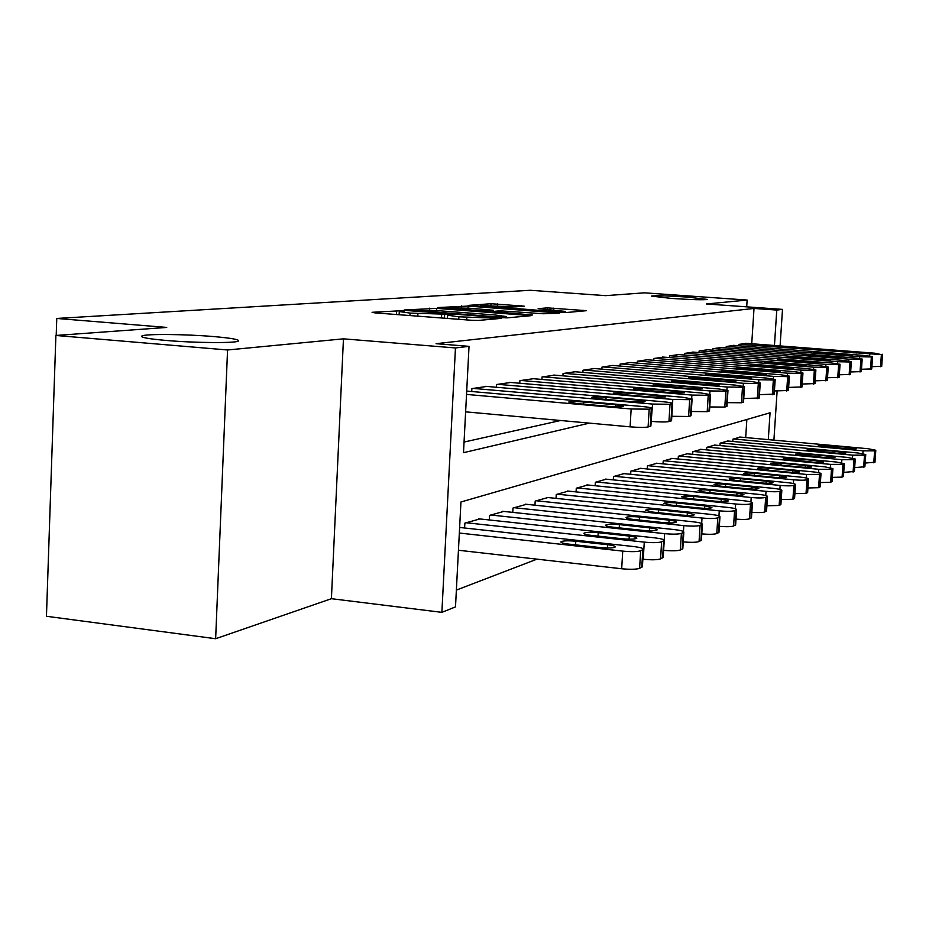 <?xml version="1.0" encoding="UTF-8"?>
<svg xmlns="http://www.w3.org/2000/svg" width="929" height="929" viewBox="0 0 929 929"><rect width="100%" height="100%" fill="white"/><g stroke="black" fill="none" stroke-linecap="round" stroke-linejoin="round"><path stroke-width="1.39" d="M401.851 310.692L372.076 312.307L374.933 312.876L470.829 320.226L478.412 320.447L501.033 318.38L458.868 316.812L447.639 315.21L452.237 314.676L449.81 314.327L410.095 313.096L399.284 311.552L404.185 311.018L401.851 310.692M671.249 298.418C691.815 299.742 703.88 300.079 707.433 299.428L687.332 297.083C667.068 295.782 655.084 295.457 651.368 296.096L671.249 298.418M166.303 340.467C195.334 342.998 236.43 343.265 238.486 341.024C239.601 339.584 231.24 338.086 213.403 336.542C185.196 334.126 144.866 333.766 141.882 336.008C140.36 337.401 148.501 338.888 166.303 340.467M524.246 306.175L491 303.725L468.344 305.397L559.351 312.353L566.063 312.562L586.513 310.681L547.32 307.871L538.135 308.66L565.331 311.412L546.705 311.006L480.351 305.56L515.154 306.884L524.246 306.175M751.735 343.742L754.011 308.44L776.772 310.065L782.497 309.392L780.093 345.925M55.891 335.462L227.559 349.978L215.644 638.722L46.45 616.275L55.891 335.462L166.721 327.426L56.774 318.45L530.215 290.278L605.592 295.643L644.354 292.832L747.137 300.055L706.423 303.969L782.497 309.392M215.644 638.722L331.409 598.694L343.451 338.841L227.559 349.978M343.451 338.841L455.454 347.945L469.029 346.343L463.501 452.69L589.404 423.125M754.011 308.44L436.084 343.684L469.029 346.343M436.781 308.37L404.15 309.996L407.018 310.541L500.255 317.602L507.536 317.823L531.063 315.674L436.781 308.37L436.665 310.6M437.547 307.58L468.181 306.071L559.734 313.096L543.465 313.758L500.069 310.82L493.194 311.412L496.609 311.889L532.375 315.001L437.536 307.801M746.695 306.837L747.137 300.055M486.831 386.429L471.874 388.601L471.723 391.515M510.706 382.458L496.55 384.513L496.411 387.265M533.316 378.707L519.903 380.646L519.764 383.236M554.764 375.142L542.037 376.988L541.909 379.438M575.132 371.763L563.055 373.516L562.916 375.827M594.514 368.534L583.017 370.207L582.889 372.401M612.966 365.48L602.015 367.071L601.887 369.15M630.547 362.554L620.107 364.075L619.991 366.049M647.339 359.767L637.375 361.218L637.259 363.1M663.376 357.108L653.853 358.489L653.749 360.289M678.716 354.553L669.612 355.888L669.507 357.595M693.406 352.126L684.685 353.392L684.58 355.029M707.48 349.78L699.119 350.999L699.026 352.567M720.974 347.551L712.961 348.712L712.868 350.21M733.933 345.391L726.234 346.517L726.141 347.945M464.059 442.053L560.617 420.5M738.892 345.774L738.985 344.404L746.382 343.335M456.371 590.089L536.974 559.153M745.697 437.559L746.858 419.478M464.605 527.997L464.86 523.132L479.828 518.951M489.339 519.973L489.583 515.386L503.762 511.426M512.762 512.378L512.994 508.047L526.429 504.296M534.965 505.19L535.185 501.103L547.936 497.538M556.041 498.374L556.25 494.507L568.374 491.116M576.073 491.894L576.282 488.224L587.813 484.996M595.141 485.739L595.35 482.256L606.323 479.178M613.314 479.875L613.512 476.565L623.986 473.639M630.652 474.289L630.837 471.142L640.836 468.332M647.211 468.959L647.385 465.952L656.954 463.281M663.039 463.861L663.213 460.993L672.364 458.438M678.193 458.996L678.356 456.255L687.112 453.805M692.697 454.327L692.86 451.715L701.256 449.357M706.609 449.857L706.772 447.36L714.819 445.096M719.963 445.572L720.114 443.179L727.848 441.008M732.784 441.461L732.935 439.162L740.367 437.071M56.774 318.45L56.204 335.439M768.295 439.626L770.048 412.79L460.947 501.985L455.5 606.881L441.879 612.35L455.454 347.945M331.409 598.694L441.879 612.35M777.12 391.109L773.903 440.137M774.449 345.483L776.772 310.065M413.707 310.356L497.34 316.917L506.502 316.58L495.192 315.001L439.998 310.832L413.707 310.356M469.528 308.242L449.95 307.836L458.787 309.055L479.573 310.611L493.473 310.24L469.528 308.242M458.438 550.247L621.687 568.757C630.187 569.57 636.168 569.431 639.616 568.351L642.427 566.644M459.623 527.451L633.659 546.554C640.127 547.344 643.391 548.273 643.46 549.353L640.673 550.769C637.224 551.803 631.244 551.919 622.732 551.118L459.332 533.037M607.624 544.719L575.794 541.224C567.607 540.515 562.637 540.748 560.872 541.897C560.837 542.733 563.322 543.453 568.339 544.057L600.436 547.599C608.669 548.319 613.639 548.087 615.323 546.926C615.3 546.078 612.734 545.335 607.624 544.719L607.438 548.029M466.706 391.074L642.02 406.484C648.547 407.099 651.856 407.738 651.949 408.388L649.174 409.178L631.151 408.981L466.532 394.419M465.626 411.837L630.094 426.841L631.151 408.981M615.822 404.789L623.614 406.287C621.942 406.948 616.961 406.972 608.658 406.356L576.317 403.5L568.769 402.036C570.522 401.386 575.515 401.363 583.749 401.967L615.822 404.789L615.706 406.774M650.892 425.97L648.105 426.968C644.668 427.572 638.664 427.526 630.094 426.841M642.868 559.223L643.24 559.27C651.519 560.048 657.291 559.932 660.577 558.898L663.201 557.319M478.632 518.812L654.573 537.833C660.914 538.576 664.13 539.47 664.235 540.504L661.611 541.828C658.336 542.791 652.553 542.896 644.273 542.13L466.126 522.737M629.27 536.056L598.23 532.7C590.298 532.015 585.502 532.224 583.83 533.304C583.83 534.094 586.28 534.79 591.192 535.371L622.476 538.774C630.466 539.459 635.25 539.25 636.853 538.158C636.795 537.345 634.275 536.648 629.27 536.056L629.084 539.18M502.624 511.298L674.338 529.588C680.551 530.308 683.721 531.156 683.837 532.143L681.387 533.385C678.263 534.303 672.666 534.384 664.595 533.652L490.791 515.003M682.827 548.516L680.353 549.991C677.253 550.955 671.679 551.06 663.631 550.316M649.708 527.869L619.434 524.641C611.735 523.991 607.101 524.177 605.522 525.187C605.545 525.942 607.961 526.604 612.78 527.173L643.298 530.436C651.043 531.098 655.665 530.912 657.175 529.878C657.105 529.112 654.62 528.438 649.708 527.869L649.534 530.831M525.349 504.18L693.034 521.784C699.131 522.481 702.243 523.294 702.382 524.235L700.071 525.396C697.098 526.267 691.687 526.337 683.814 525.628L514.132 507.698M701.383 540.179L699.061 541.561C696.204 542.455 690.932 542.559 683.233 541.886M669.054 520.124L639.5 517.012C632.022 516.385 627.539 516.559 626.041 517.511C626.088 518.231 628.468 518.858 633.195 519.404L662.981 522.551C670.494 523.19 674.977 523.015 676.405 522.052C676.312 521.32 673.862 520.67 669.054 520.124L668.88 522.922M546.914 497.433L710.743 514.387C716.723 515.072 719.789 515.85 719.952 516.745L717.78 517.836C714.935 518.661 709.686 518.73 702.01 518.034L536.265 500.766M718.965 532.294L716.782 533.571C714.146 534.407 709.141 534.523 701.778 533.908M687.379 512.785L658.522 509.789C651.252 509.185 646.909 509.336 645.492 510.242L652.541 512.065L681.619 515.084C688.923 515.7 693.255 515.549 694.625 514.631L687.379 512.785L687.216 515.444M485.623 386.325L662.83 401.723C669.217 402.315 672.48 402.919 672.596 403.546L670.006 404.278L652.576 404.069L473.14 388.392M651.159 421.383L652.576 404.069M637.364 400.085L645.028 401.514C643.449 402.141 638.641 402.152 630.605 401.56L599.089 398.808L591.645 397.403C593.294 396.788 598.113 396.776 606.103 397.368L637.364 400.085L637.248 401.955M671.551 420.64L668.95 421.569C665.675 422.138 659.88 422.08 651.531 421.418M509.556 382.365L682.478 397.229L692.093 398.971L689.655 399.667L672.793 399.447L497.747 384.316M657.697 395.638L665.245 397.02L651.322 397.031L620.584 394.384L613.245 393.025L627.203 393.013L657.697 395.638L657.593 397.403M691.06 415.611L688.61 416.471L671.818 416.308M532.224 378.614L701.058 392.967L710.522 394.651L708.223 395.301L691.896 395.069L521.041 380.46M676.939 391.434L684.371 392.758L670.889 392.746L633.671 388.891L647.176 388.891L676.939 391.434L676.835 393.106M709.501 410.839L707.201 411.652L691.315 411.512M553.73 375.061L718.663 388.937L727.964 390.563L725.816 391.167L709.977 390.935L543.117 376.814M695.159 387.451L702.475 388.717L689.434 388.694L653.029 384.966L666.093 385.001L695.159 387.451L695.055 389.042M726.966 406.333L724.806 407.076L709.744 406.96M567.398 491.011L727.558 507.385C733.422 508.035 736.442 508.79 736.616 509.638L734.56 510.671C731.843 511.449 726.745 511.507 719.267 510.845L557.284 494.182M735.64 524.804L733.585 526.011C731.135 526.778 726.397 526.894 719.348 526.325M704.763 505.817L676.567 502.926C669.495 502.345 665.292 502.484 663.933 503.344L670.889 505.086L699.293 508C706.4 508.593 710.604 508.453 711.904 507.594L704.763 505.817L704.612 508.349M574.157 371.681L735.362 385.117L744.512 386.673L742.48 387.254L727.117 387.01L564.077 373.342M712.438 383.665L719.65 384.896L707.004 384.85L671.388 381.25L684.046 381.296L712.438 383.665L712.346 385.187M743.525 402.06L741.481 402.756L727.198 402.652M586.884 484.903L743.525 500.719C749.285 501.358 752.258 502.078 752.444 502.891L750.504 503.866C747.903 504.598 742.945 504.644 735.64 504.006L577.257 487.922M751.48 517.685L749.529 518.812C747.264 519.543 742.759 519.648 736.012 519.137M721.287 499.198L693.719 496.411C686.845 495.854 682.757 495.97 681.468 496.783L688.319 498.467L716.085 501.277C723.006 501.846 727.07 501.73 728.313 500.917L721.287 499.198L721.136 501.614M593.573 368.465L751.213 381.494L760.236 382.992L758.308 383.538L743.386 383.282L583.981 370.044M728.859 380.077L735.954 381.262L723.691 381.204L688.819 377.72L701.105 377.778L728.859 380.077L728.766 381.517M759.26 397.995L743.757 398.553M605.441 479.097L758.714 494.379C764.37 494.994 767.296 495.691 767.505 496.469L765.659 497.398C763.162 498.095 758.354 498.13 751.213 497.514L596.279 481.965M766.553 510.915L764.706 511.984C762.593 512.657 758.308 512.762 751.84 512.297M736.999 492.904L710.035 490.21C703.346 489.664 699.374 489.78 698.144 490.547L704.902 492.161L732.052 494.89C738.787 495.436 742.747 495.32 743.92 494.553L736.999 492.904L736.86 495.203M612.072 365.399L766.297 378.045L775.169 379.485L773.346 379.996L758.854 379.74L602.933 366.92M744.466 376.663L751.456 377.801L739.554 377.731L705.401 374.364L717.327 374.433L744.466 376.663L744.373 378.033M774.205 394.128L759.469 394.662M623.138 473.546L773.183 488.34C778.734 488.944 781.614 489.606 781.835 490.349L780.093 491.232C777.701 491.894 773.009 491.929 766.03 491.325L614.394 476.287M780.894 504.47L779.152 505.469L766.889 505.771M751.967 486.912L725.584 484.299C719.058 483.777 715.202 483.881 714.029 484.601L720.683 486.169L747.264 488.793C753.814 489.328 757.658 489.223 758.796 488.503L751.967 486.912L751.828 489.107M629.699 362.484L780.65 374.747L789.395 376.152L787.664 376.64L773.567 376.373L620.99 363.924M759.33 373.412L766.216 374.515L754.65 374.433L721.194 371.17L732.784 371.252L759.33 373.412L759.248 374.724M789.395 376.152L788.442 390.494L774.414 390.946M640.035 468.262L786.979 482.592C792.425 483.173 795.27 483.812 795.503 484.52L793.842 485.356C791.543 485.995 786.979 486.018 780.163 485.437L631.685 470.875M794.574 498.327L792.913 499.268L781.219 499.558M766.251 481.187L740.413 478.667C734.049 478.156 730.31 478.249 729.172 478.934L735.745 480.444L761.757 482.987C768.144 483.51 771.883 483.417 772.974 482.72L766.251 481.187L766.111 483.289M646.526 359.697L794.341 371.623L802.946 372.97L801.309 373.435L787.583 373.168L638.211 361.079M773.509 370.311L780.29 371.379L769.049 371.286L736.244 368.116L773.509 370.311L773.427 371.565M802.017 386.94L788.651 387.416M656.176 463.199L800.148 477.088C805.501 477.657 808.3 478.284 808.544 478.958L806.964 479.747C804.758 480.351 800.31 480.374 793.633 479.805L648.198 465.696M807.626 492.463L806.047 493.345L794.887 493.636M779.872 475.729L754.569 473.291C748.368 472.791 744.721 472.873 743.641 473.535L750.109 474.986L775.587 477.448C781.823 477.947 785.458 477.866 786.503 477.216L779.872 475.729L779.745 477.738M662.609 357.038L807.406 368.627L815.883 369.939L814.327 370.369L800.949 370.102L654.655 358.362M787.037 367.35L793.726 368.383L782.775 368.279L750.62 365.213L787.037 367.35L786.956 368.546M814.965 383.584L802.215 384.037M671.621 458.369L812.724 471.839C817.996 472.396 820.76 472.989 821.004 473.651L819.506 474.394L806.511 474.44L663.991 460.761M821.004 473.651L820.098 486.901L818.6 487.69L807.94 487.969M792.901 470.515L768.109 468.146C762.047 467.67 758.494 467.74 757.46 468.367L763.835 469.772L788.791 472.164C794.887 472.64 798.429 472.571 799.428 471.944L792.901 470.515L792.774 472.431M677.984 354.495L819.889 365.771L828.238 367.036L826.752 367.454L813.723 367.187L670.378 355.761M799.962 364.528L806.546 365.527L795.886 365.422L764.346 362.426L799.962 364.528L799.881 365.666M828.238 367.036L827.333 380.425L815.151 380.82M686.415 453.735L824.766 466.822L832.918 468.564L831.49 469.284L818.809 469.308L679.099 456.023M832.918 468.564L832.036 481.536L830.607 482.29L820.4 482.557M805.362 465.522L781.057 463.223L770.675 463.42L776.969 464.779L801.437 467.101C807.371 467.566 810.831 467.508 811.795 466.904L805.362 465.522L805.234 467.357M692.697 352.068L831.827 363.042L840.048 364.273L838.643 364.667L825.927 364.389L685.416 353.264M812.329 361.822L818.821 362.798L808.427 362.67L777.48 359.778L812.329 361.822L812.248 362.914M840.048 364.273L839.154 377.36L827.518 377.731M700.582 449.299L836.297 462.015L844.333 463.699L842.963 464.384L830.596 464.384L693.568 451.494M844.333 463.699L843.451 476.391L842.092 477.111L832.314 477.367M817.288 460.749L793.459 458.508L783.333 458.682L813.525 462.259L823.628 462.085L817.288 460.749L817.172 462.503M706.795 349.734L843.253 360.417L851.359 361.613L850.012 361.985L837.61 361.718L699.827 350.883M824.162 359.233L830.561 360.173L820.423 360.046L790.045 357.224L824.162 359.233L824.093 360.289M851.359 361.613L850.476 374.422L839.328 374.782M714.18 445.037L847.341 457.405L855.261 459.031L853.96 459.681L841.871 459.681L707.445 447.139M855.261 459.031L854.401 471.467L843.729 472.396M828.726 456.174L805.338 453.991L795.468 454.142L825.115 457.614L834.974 457.463L828.726 456.174L828.61 457.858M720.323 347.492L854.204 357.92L862.193 359.07L860.904 359.43L848.792 359.151L713.635 348.607M835.496 356.759L841.802 357.665L831.919 357.537L802.099 354.785L835.496 356.759L835.426 357.758M862.193 359.07L861.322 371.612L850.65 371.96M727.221 440.95L857.943 452.98L865.747 454.56L864.504 455.187L852.694 455.164L720.765 442.97M865.747 454.56L864.887 466.741L854.668 467.635M839.688 451.773L816.742 449.659L807.104 449.799L836.228 453.166L845.854 453.027L839.688 451.773L839.584 453.398M733.306 345.344L864.713 355.505L872.586 356.631L871.356 356.98L859.511 356.701L726.884 346.412M846.377 354.379L852.59 355.261L842.94 355.122L813.653 352.451L846.377 354.379L846.307 355.342M872.586 356.631L871.727 368.918L861.485 369.254M739.763 437.025L868.116 448.73L875.803 450.263L874.619 450.855L863.076 450.832L733.562 438.964M875.803 450.263L874.967 462.212L865.154 463.06M850.221 447.557L827.693 445.502L818.275 445.618L846.9 448.893L856.306 448.777L850.221 447.557L850.116 449.113M745.778 343.289L874.793 353.206L881.377 354.623L739.6 344.311M856.817 352.091L862.948 352.962L853.519 352.811L824.743 350.21L856.817 352.091L856.759 353.02M882.55 354.297L881.702 366.34L871.878 366.653M396.497 314.536L396.695 310.53M493.311 319.1L493.369 317.869M444.457 318.206L444.654 314.176M409.968 315.558L410.095 313.096M417.783 316.162L417.911 313.7M441.496 317.973L441.67 314.408M458.74 319.297L458.868 316.812M466.683 319.901L466.811 317.416M490.454 319.355L490.524 318.124M527.463 316.034L527.509 315.186M429.604 310.228L429.709 308.149M502.38 317.741L502.415 317.068M505.283 317.857L505.341 316.812M461.295 307.754L461.388 305.862M468.065 308.138L468.181 306.071M556.204 313.445L556.25 312.62M486.517 311.563L486.552 310.82M493.02 312.051L493.113 310.298M547.227 309.531L547.32 307.871M553.719 310.007L553.823 308.08M583.029 311.029L583.075 310.24M490.907 305.502L491 303.725M497.421 305.85L497.526 303.934M521.25 306.407L521.297 305.687M622.732 551.118L621.687 568.757M640.673 550.769L639.616 568.351M642.822 549.852L641.765 567.375M575.585 544.858L575.794 541.224M650.242 426.411L651.31 408.667M648.105 426.968L649.174 409.178M583.749 401.967L583.633 404.15M644.273 542.13L643.24 559.27M661.611 541.828L660.577 558.898M663.643 540.957L662.598 557.992M598.032 536.114L598.23 532.7M664.595 533.652L664.2 540.213M681.387 533.385L680.353 549.991M683.303 532.561L682.281 549.12M619.248 527.858L619.434 524.641M683.814 525.628L683.454 531.539M700.071 525.396L699.061 541.561M701.894 524.63L700.884 540.736M639.315 520.054L639.5 517.012M702.01 518.034L701.674 523.491M717.78 517.836L716.782 533.571M719.499 517.105L718.5 532.805M658.347 512.669L658.522 509.789M670.97 421.046L672.015 403.813M668.95 421.569L670.006 404.278M606.103 397.368L605.975 399.412M672.561 403.372L672.793 399.447M690.526 415.971L691.559 399.215M688.61 416.471L689.655 399.667M627.203 393.013L627.098 394.941M691.687 398.611L691.896 395.069M709.001 411.175L710.035 394.883M707.201 411.652L708.223 395.301M647.176 388.891L647.072 390.714M709.779 394.186L709.977 390.935M726.513 406.635L727.523 390.772M724.806 407.076L725.816 391.167M666.093 385.001L665.988 386.719M719.267 510.845L718.941 515.909M734.56 510.671L733.585 526.011M736.198 509.975L735.211 525.268M676.393 505.655L676.567 502.926M726.931 390.041L727.117 387.01M743.107 402.338L744.094 386.87M741.481 402.756L742.48 387.254M684.046 381.296L683.953 382.922M735.64 504.006L735.338 508.744M750.504 503.866L749.529 518.812M752.049 503.204L751.085 518.115M693.557 498.989L693.719 496.411M743.2 386.116L743.386 383.282M758.865 398.251L759.841 383.178M757.321 398.646L758.308 383.538M701.105 377.778L701.012 379.322M751.213 497.514L750.922 501.962M765.659 497.398L764.706 511.984M767.133 496.76L766.181 511.322M709.884 492.66L710.035 490.21M758.679 382.4L758.854 379.74M773.845 394.361L774.809 379.659M772.382 394.744L773.346 379.996M717.327 374.433L717.234 375.897M766.03 491.325L765.763 495.517M780.093 491.232L779.152 505.469M781.498 490.628L780.557 504.842M725.433 486.633L725.584 484.299M773.392 378.881L773.567 376.373M788.106 390.668L789.058 376.315M786.712 391.028L787.664 376.64M732.784 371.252L732.691 372.645M780.163 485.437L779.895 489.386M793.842 485.356L792.913 499.268M795.178 484.787L794.26 498.664M740.274 480.885L740.413 478.667M787.42 375.525L787.583 373.168M801.704 387.138L802.633 373.121M800.368 387.486L801.309 373.435M747.52 368.209L747.427 369.545M793.633 479.805L793.389 483.544M806.964 479.747L806.047 493.345M808.242 479.201L807.336 492.776M754.429 475.404L754.569 473.291M800.798 372.343L800.949 370.102M814.675 383.77L815.592 370.079M813.398 384.107L814.327 370.369M761.583 365.318L761.501 366.572M806.511 474.44L806.267 477.982M819.506 474.394L818.6 487.69M820.725 473.871L819.819 487.144M767.969 470.167L768.109 468.146M813.572 369.301L813.723 367.187M827.054 380.565L827.971 367.164M825.846 380.878L826.752 367.454M775.03 362.542L774.949 363.75M818.809 469.308L818.588 472.664M831.49 469.284L830.607 482.29M832.663 468.773L831.769 481.756M780.929 465.15L781.057 463.223M825.788 366.398L825.927 364.389M838.899 377.488L839.804 364.389M837.737 377.789L838.643 364.667M787.885 359.895L787.804 361.044M830.596 464.384L830.375 467.589M842.963 464.384L842.092 477.111M844.089 463.896L843.207 476.612M793.331 460.354L793.459 458.508M837.47 363.622L837.61 361.718M850.244 374.55L851.127 361.729M849.129 374.84L850.012 361.985M800.194 357.351L800.124 358.455M841.871 459.681L841.662 462.723M853.96 459.681L853.089 472.153M855.028 459.228L854.169 471.665M805.222 455.756L805.338 453.991M848.665 360.975L848.792 359.151M861.102 371.739L861.973 359.186M860.033 372.006L860.904 359.43M811.992 354.924L811.923 355.981M852.694 455.164L852.497 458.067M864.504 455.187L863.645 467.392M865.526 454.745L864.678 466.927M816.637 451.355L816.742 449.659M859.395 358.431L859.511 356.701M871.518 369.034L872.377 356.736M870.496 369.301L871.356 356.98M823.315 352.59L823.245 353.601M863.076 450.832L862.878 453.607M874.619 450.855L873.771 462.828M875.606 450.437L874.77 462.387M827.588 447.116L827.693 445.502M869.683 356.004L869.799 354.344M881.505 366.444L882.353 354.39M880.529 366.7L881.377 354.623M834.172 350.349L834.114 351.313M141.858 336.786L141.882 336.008M399.133 314.734L399.284 311.691M447.464 318.438L447.627 315.337M413.359 311.018L413.393 310.437M506.444 317.857L506.502 316.58M493.16 312.063L493.194 311.447M449.903 308.811L449.95 307.929M493.415 311.366L493.473 310.24M480.305 306.477L480.351 305.641M565.262 312.585L565.331 311.412M643.46 549.353L642.404 566.853M650.881 426.097L651.949 408.388M664.235 540.504L663.19 557.505M683.837 532.143L682.815 548.667M702.382 524.235L701.383 540.318M719.952 516.745L718.965 532.41M671.551 420.756L672.596 403.546M691.048 415.704L692.093 398.971M709.501 410.932L710.522 394.651M726.966 406.414L727.964 390.563M736.616 509.638L735.64 524.908M743.525 402.118L744.512 386.673M752.444 502.891L751.48 517.778M759.248 398.053L760.236 382.992M767.505 496.469L766.541 511.008M774.205 394.175L775.169 379.485M781.835 490.349L780.894 504.552M795.503 484.52L794.574 498.397M802.017 386.975L802.946 372.97M808.544 478.958L807.626 492.521M814.965 383.619L815.883 369.939"/></g></svg>
